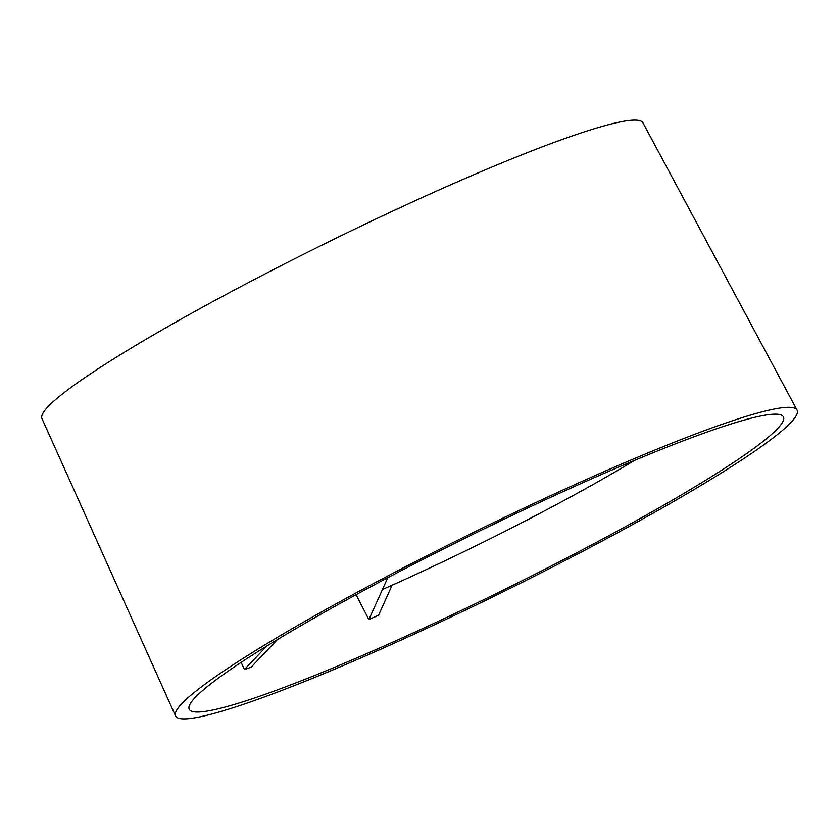 <?xml version="1.0" encoding="UTF-8"?>
<svg xmlns="http://www.w3.org/2000/svg" width="839" height="839" viewBox="0 0 839 839"><rect width="100%" height="100%" fill="white"/><g stroke="black" fill="none" stroke-linecap="round" stroke-linejoin="round"><path stroke-width="1.26" d="M654.808 452.032A331.122 31.735 153.8 0 0 617.997 467.375A331.122 31.735 153.8 0 0 509.682 516.52A331.122 31.735 153.8 0 0 189.195 709.196A331.122 31.735 153.8 0 0 189.541 709.773A331.122 31.735 153.8 0 0 217.888 708.903A331.122 31.735 153.8 0 0 317.876 674.168A331.122 31.735 153.8 0 0 651.484 512.147A331.122 31.735 153.8 0 0 731.461 463.873A331.122 31.735 153.8 0 0 783.395 416.815A331.122 31.735 153.8 0 0 654.808 452.032M241.129 662.391L244.453 669.522L266.718 646.114M277.342 639.633L251.123 667.204L244.453 669.522M356.082 594.704L368.866 619.539L378.536 615.249L392.128 585.202L382.458 589.502L387.796 577.704M662.558 446.925A346.339 33.193 153.8 0 0 335.495 604.153A346.339 33.193 153.8 0 0 175.54 715.908A346.339 33.193 153.8 0 0 175.896 716.516A346.339 33.193 153.8 0 0 310.136 679.275A346.339 33.193 153.8 0 0 638.101 521.533A346.339 33.193 153.8 0 0 797.05 410.082A346.339 33.193 153.8 0 0 796.788 409.673A346.339 33.193 153.8 0 0 662.558 446.925M175.54 715.908L41.95 418.535A334.908 32.102 -26.2 0 1 196.63 310.472A334.908 32.102 -26.2 0 1 512.891 158.424A334.908 32.102 -26.2 0 1 642.695 122.41A334.908 32.102 -26.2 0 1 642.947 122.809L797.05 410.082M634.567 460.359A264.201 25.327 -26.2 0 1 598.06 481.691A264.201 25.327 -26.2 0 1 392.128 585.202M368.866 619.539L382.458 589.502"/></g></svg>

